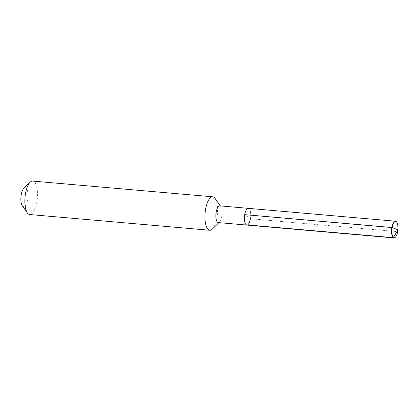 <?xml version="1.0" encoding="UTF-8"?>
<svg xmlns="http://www.w3.org/2000/svg" width="419" height="419" viewBox="0 0 419 419"><rect width="100%" height="100%" fill="white"/><g stroke="black" fill="none" stroke-linecap="round" stroke-linejoin="round"><path stroke-width="0.31" stroke-dasharray="2.1 1.57" d="M246.828 225.076A8.396 3.08 95 0 0 250.4 218.765A8.396 3.08 -85 0 0 248.289 208.343A8.396 3.08 -85 0 1 250.4 218.765L244.722 214.654M219.75 205.849A8.396 3.08 -85 0 1 220.897 206.63A8.396 3.08 -85 0 1 221.855 216.272A8.396 3.08 95 0 1 219.556 222.012L218.917 222.636M218.289 222.583A8.396 3.08 95 0 0 219.556 222.012M212.307 229.125A16.797 6.154 95 0 0 216.911 217.655A16.797 6.154 -85 0 0 214.994 198.365M32.63 181.071A16.797 6.154 -85 0 1 36.841 201.921A16.797 6.154 95 0 1 29.702 214.538M22.291 205.808A9.517 3.488 95 0 0 27.633 199.549A9.517 3.488 -85 0 0 27.272 190.1A9.517 3.488 -85 0 0 23.81 188.382M397.971 227.313A8.181 3.001 -85 0 1 397.673 231.587A8.181 3.001 -85 0 1 397.531 232.351M396.468 221.871A8.396 3.08 -85 0 1 397.505 231.618A8.396 3.08 -85 0 1 395.112 237.447M398.05 229.858L397.505 231.618L250.4 218.765M220.897 206.63L220.378 205.907"/><path stroke-width="0.63" d="M395.112 237.447A8.396 3.08 -85 0 1 394.991 237.547A8.396 3.08 -85 0 1 393.939 237.929A8.396 3.08 -85 0 1 391.833 227.507L244.722 214.654A8.396 3.08 -85 0 1 248.289 208.343L395.4 221.195A8.396 3.08 -85 0 1 396.374 221.756A8.396 3.08 -85 0 1 396.468 221.871M395.4 221.195A8.396 3.08 -85 0 0 391.833 227.507L398.05 229.858L397.531 232.351A8.181 3.001 -85 0 1 395.222 237.364A8.181 3.001 -85 0 1 392.394 235.509A8.181 3.001 -85 0 1 392.142 227.58L244.722 214.654A8.396 3.08 -85 0 1 248.289 208.343L219.75 205.849A8.396 3.08 -85 0 0 216.183 212.155A8.396 3.08 95 0 0 218.289 222.583L246.828 225.076A8.396 3.08 95 0 1 244.722 214.654A8.396 3.08 95 0 0 246.828 225.076A8.396 3.08 95 0 0 250.4 218.765M30.095 182.213L23.81 188.382A9.517 3.488 -85 0 0 21.201 194.882A9.517 3.488 95 0 0 22.291 205.808L27.408 212.972A16.797 6.154 95 0 1 25.491 193.688A16.797 6.154 -85 0 1 30.095 182.213A16.797 6.154 -85 0 1 32.63 181.071L212.695 196.804A16.797 6.154 -85 0 0 205.561 209.421A16.797 6.154 95 0 0 209.772 230.267A16.797 6.154 95 0 0 212.307 229.125L218.917 222.636M212.695 196.804A16.797 6.154 -85 0 1 214.994 198.365L220.378 205.907M27.408 212.972A16.797 6.154 95 0 0 29.702 214.538L209.772 230.267M392.142 227.58A8.181 3.001 -85 0 1 396.568 221.976A8.181 3.001 -85 0 1 397.971 227.313L398.05 229.858L392.142 227.58M398.05 229.858L393.3 237.678L246.189 224.825M246.828 225.076L393.939 237.929"/></g></svg>

